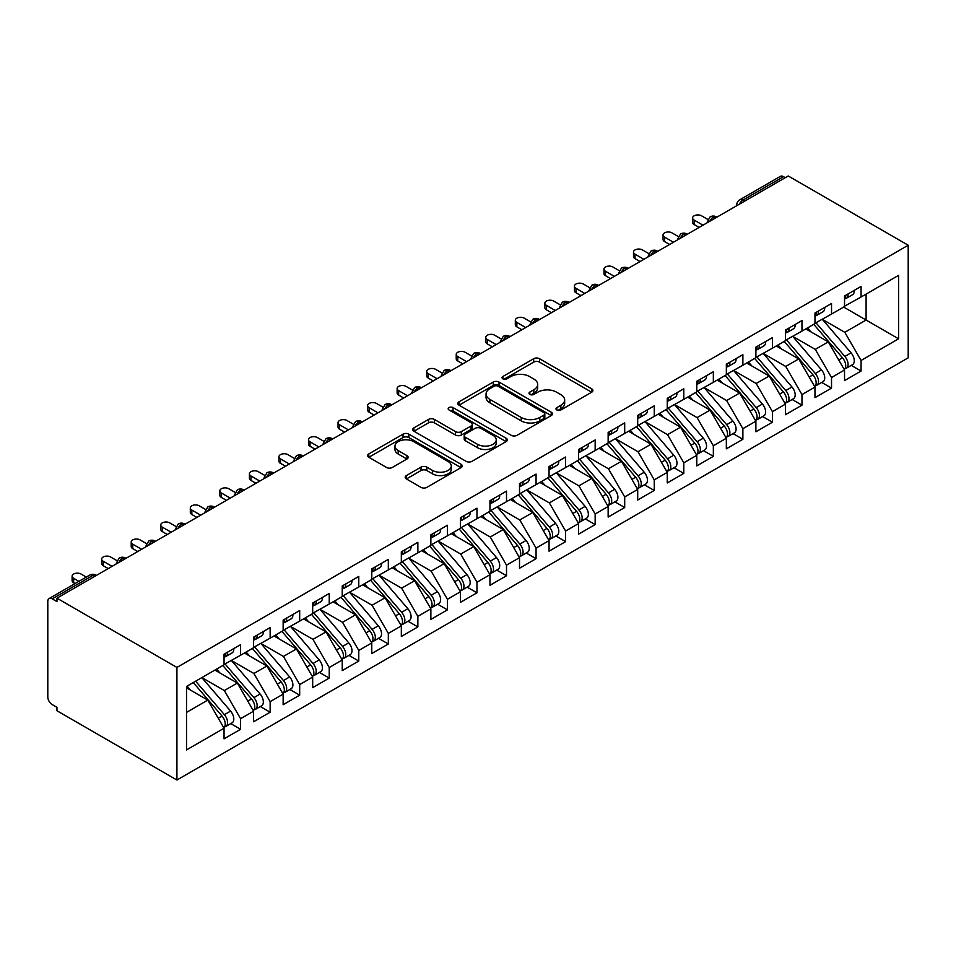 <?xml version="1.0" encoding="UTF-8"?>
<svg xmlns="http://www.w3.org/2000/svg" width="956" height="956" viewBox="0 0 956 956"><rect width="100%" height="100%" fill="white"/><g stroke="black" fill="none" stroke-linecap="round" stroke-linejoin="round"><path stroke-width="1.43" d="M556.822 409.981A2.868 1.661 0 0 0 560.885 409.981L591.704 392.199A4.099 2.366 0 0 0 592.899 390.514A4.099 2.366 0 0 0 591.704 388.841L539.495 358.703A4.099 2.366 0 0 0 533.699 358.703L502.88 376.497A2.868 1.661 0 0 0 502.043 377.668A2.868 1.661 0 0 0 502.88 378.839A2.868 1.661 0 0 0 506.943 378.839L510.934 376.533A13.121 7.576 0 0 1 529.493 376.533L533.842 379.054A13.121 7.576 0 0 1 537.69 384.408A13.121 7.576 0 0 1 533.842 389.761L529.851 392.068A2.868 1.661 0 0 0 529.015 393.239A2.868 1.661 0 0 0 529.851 394.41A2.868 1.661 0 0 0 533.914 394.41L537.905 392.115A13.121 7.576 0 0 1 556.464 392.115L560.814 394.625A13.121 7.576 0 0 1 564.661 399.978A13.121 7.576 0 0 1 560.814 405.344L556.822 407.638A2.868 1.661 0 0 0 555.986 408.81A2.868 1.661 0 0 0 556.822 409.981L556.822 407.638M406.372 475.586A4.099 2.366 0 0 0 405.177 477.259A4.099 2.366 0 0 0 406.372 478.932L421.022 487.381A4.099 2.366 0 0 0 426.818 487.381L461.043 467.627A4.099 2.366 0 0 0 462.25 465.954A4.099 2.366 0 0 0 461.043 464.281L408.845 434.144A4.099 2.366 0 0 0 403.038 434.144L368.825 453.897A4.099 2.366 0 0 0 367.618 455.57A4.099 2.366 0 0 0 368.825 457.243L386.511 467.46A4.099 2.366 0 0 0 392.307 467.46L406.957 459A4.099 2.366 0 0 0 408.152 457.327A4.099 2.366 0 0 0 406.957 455.654L398.186 450.587A10.97 6.333 0 0 1 394.971 446.105A10.97 6.333 0 0 1 401.747 440.262A10.97 6.333 0 0 1 413.697 441.636L448.065 461.473A10.97 6.333 0 0 1 451.28 465.954A10.97 6.333 0 0 1 444.504 471.81A10.97 6.333 0 0 1 432.554 470.436L426.818 467.125A4.099 2.366 0 0 0 421.022 467.125L406.372 475.586L406.372 478.932M788.246 175.976L908.2 245.238L176.92 667.431L56.954 598.181L788.246 175.976M511.221 435.315A4.099 2.366 0 0 0 517.017 435.315L551.242 415.549A4.099 2.366 0 0 0 552.449 413.876A4.099 2.366 0 0 0 551.242 412.203L499.044 382.065A4.099 2.366 0 0 0 493.236 382.065L459.011 401.819A4.099 2.366 0 0 0 457.816 403.492A4.099 2.366 0 0 0 459.011 405.177L511.221 435.315M450.156 410.602A2.868 1.661 0 0 1 453.072 411.008L453.072 407.603L506.142 438.242A4.099 2.366 0 0 1 507.349 439.915A4.099 2.366 0 0 1 506.142 441.588L471.917 461.342A4.099 2.366 0 0 1 466.122 461.342L413.912 431.204L413.912 427.858A4.099 2.366 0 0 0 412.717 429.531A4.099 2.366 0 0 0 413.912 431.204M413.912 427.858L428.563 419.409A4.099 2.366 0 0 1 434.359 419.409L455.534 431.622A4.099 2.366 0 0 0 461.33 431.622L471.057 426.018A4.099 2.366 0 0 0 472.252 424.345A4.099 2.366 0 0 0 471.057 422.671L449.009 409.945A2.868 1.661 0 0 1 448.173 408.774A2.868 1.661 0 0 1 449.941 407.244A2.868 1.661 0 0 1 453.072 407.603M56.954 598.181L56.954 601.587L52.233 598.862A6.274 3.621 -120 0 0 49.103 598.552A6.274 3.621 -120 0 0 47.8 601.42L47.8 696.948A6.274 3.621 -120 0 0 52.233 704.62L56.954 707.356L56.954 710.762L176.92 780.024L176.92 667.431M176.92 780.024L908.2 357.819L908.2 245.238M843.634 307.067L898.592 338.806L898.592 275.34L861.069 297.005L861.069 286.43L844.53 295.99L844.53 306.565L831.529 314.07L831.529 303.494L814.978 313.042L814.978 323.618L801.976 331.123L801.976 320.547L785.438 330.107L785.438 340.683L772.436 348.187L772.436 337.611L755.885 347.159L755.885 357.735L742.884 365.24L742.884 354.664L726.345 364.224L726.345 374.8L713.343 382.304L713.343 371.729L696.793 381.277L696.793 391.852L683.791 399.357L683.791 388.781L667.252 398.341L667.252 408.917L654.251 416.422L654.251 405.846L637.7 415.394L637.7 425.97L624.698 433.474L624.698 422.899L608.147 432.459L608.147 443.034L595.158 450.539L595.158 439.963L578.607 449.511L578.607 460.087L565.605 467.592L565.605 457.016L549.055 466.576L549.055 477.152L536.065 484.656L536.065 474.08L519.514 483.628L519.514 494.204L506.513 501.709L506.513 491.133L489.962 500.693L489.962 511.269L476.96 518.773L476.96 508.198L460.422 517.746L460.422 528.321L447.42 535.826L447.42 525.25L430.869 534.81L430.869 545.386L417.868 552.891L417.868 542.315L401.329 551.863L401.329 562.439L388.327 569.943L388.327 559.368L371.776 568.928L371.776 579.503L358.775 587.008L358.775 576.432L342.236 585.98L342.236 596.556L329.234 604.061L329.234 593.485L312.684 603.045L312.684 613.621L299.682 621.125L299.682 610.549L283.143 620.097L283.143 630.673L270.142 638.178L270.142 627.602L253.591 637.162L253.591 647.738L240.589 655.242L240.589 644.667L224.051 654.215L224.051 664.79L186.528 686.456L186.528 749.91L224.051 728.245L207.799 700.103L186.528 687.818M898.592 338.806L861.069 360.472L844.817 332.318L822.363 319.352L851.055 352.86L844.841 356.445A8.353 4.828 60 0 1 848.068 364.379A8.353 4.828 60 0 1 846.347 368.203A8.353 4.828 60 0 1 844.985 368.598M851.258 365.371L861.069 371.048L861.069 360.472M861.069 371.048L844.53 380.596L844.53 370.02L831.529 377.524L815.277 349.382L792.823 336.416M821.706 382.436L831.529 388.1L831.529 377.524M831.529 388.1L814.978 397.66L814.978 387.072L801.976 394.589L785.724 366.435L763.27 353.469L791.962 386.977L785.748 390.562A8.353 4.828 60 0 1 788.975 398.497A8.353 4.828 60 0 1 787.254 402.321A8.353 4.828 60 0 1 785.892 402.715M792.154 399.489L801.976 405.165L801.976 394.589M801.976 405.165L785.438 414.713L785.438 404.137L772.436 411.642L756.184 383.499L733.73 370.534M762.613 416.553L772.436 422.217L772.436 411.642M772.436 422.217L755.885 431.777L755.885 421.19L742.884 428.706L726.632 400.552L704.178 387.586L732.87 421.094L726.656 424.679A8.353 4.828 60 0 1 729.882 432.614A8.353 4.828 60 0 1 728.149 436.438A8.353 4.828 60 0 1 726.799 436.832M733.061 433.606L742.884 439.282L742.884 428.706M742.884 439.282L726.345 448.83L726.345 438.254L713.343 445.759L697.091 417.617L674.637 404.651M703.52 450.67L713.343 456.335L713.343 445.759M713.343 456.335L696.793 465.895L696.793 455.307L683.791 462.824L667.539 434.669L645.085 421.704L673.765 455.211L667.563 458.796A8.353 4.828 60 0 1 670.789 466.731A8.353 4.828 60 0 1 669.057 470.555A8.353 4.828 60 0 1 667.706 470.95M673.968 467.723L683.791 473.399L683.791 462.824M683.791 473.399L667.252 482.947L667.252 472.372L654.251 479.876L637.999 451.734L615.545 438.768M644.428 484.788L654.251 490.452L654.251 479.876M654.251 490.452L637.7 500.012L637.7 489.424L624.698 496.941L608.446 468.787L585.992 455.821L614.672 489.329L608.47 492.914A8.353 4.828 60 0 1 611.697 500.848A8.353 4.828 60 0 1 609.964 504.672A8.353 4.828 60 0 1 608.614 505.067M614.875 501.84L624.698 507.517L624.698 496.941M624.698 507.517L608.147 517.065L608.147 506.489L595.158 513.993L578.906 485.851L556.452 472.885M585.335 518.905L595.158 524.569L595.158 513.993M595.158 524.569L578.607 534.129L578.607 523.541L565.605 531.058L549.353 502.904L526.899 489.938L555.579 523.446L549.377 527.031A8.353 4.828 60 0 1 552.604 534.966A8.353 4.828 60 0 1 550.871 538.79A8.353 4.828 60 0 1 549.521 539.184M555.783 535.957L565.605 541.634L565.605 531.058M565.605 541.634L549.055 551.182L549.055 540.606L536.065 548.111L519.813 519.968L497.347 507.003M526.242 553.022L536.065 558.686L536.065 548.111M536.065 558.686L519.514 568.246L519.514 557.659L506.513 565.175L490.261 537.021L467.807 524.055L496.487 557.563L490.285 561.148A8.353 4.828 60 0 1 493.511 569.083A8.353 4.828 60 0 1 491.778 572.907A8.353 4.828 60 0 1 490.428 573.301M496.69 570.075L506.513 575.751L506.513 565.175M506.513 575.751L489.962 585.299L489.962 574.723L476.96 582.228L460.72 554.086L438.254 541.12M467.149 587.139L476.96 592.804L476.96 582.228M476.96 592.804L460.422 602.364L460.422 591.776L447.42 599.293L431.168 571.138L408.714 558.173L437.394 591.68L431.192 595.265A8.353 4.828 60 0 1 434.418 603.2A8.353 4.828 60 0 1 432.686 607.024A8.353 4.828 60 0 1 431.335 607.418M437.597 604.192L447.42 609.868L447.42 599.293M447.42 609.868L430.869 619.416L430.869 608.841L417.868 616.345L401.628 588.203L379.162 575.237M408.057 621.257L417.868 626.921L417.868 616.345M417.868 626.921L401.329 636.481L401.329 625.893L388.327 633.41L372.075 605.256L349.621 592.29L378.301 625.798L372.099 629.383A8.353 4.828 60 0 1 375.326 637.317A8.353 4.828 60 0 1 373.593 641.141A8.353 4.828 60 0 1 372.243 641.536M378.504 638.309L388.327 643.986L388.327 633.41M388.327 643.986L371.776 653.534L371.776 642.958L358.775 650.462L342.523 622.32L320.069 609.354M348.964 655.374L358.775 661.038L358.775 650.462M358.775 661.038L342.236 670.598L342.236 660.01L329.234 667.527L312.982 639.373L290.528 626.407L319.208 659.915L313.006 663.5A8.353 4.828 60 0 1 316.233 671.435A8.353 4.828 60 0 1 314.5 675.259A8.353 4.828 60 0 1 313.15 675.653M319.412 672.427L329.234 678.103L329.234 667.527M329.234 678.103L312.684 687.651L312.684 677.075L299.682 684.58L283.43 656.437L260.976 643.472M289.859 689.491L299.682 695.155L299.682 684.58M299.682 695.155L283.143 704.715L283.143 694.128L270.142 701.644L253.89 673.49L231.436 660.524L260.116 694.032L253.914 697.617A8.353 4.828 60 0 1 257.14 705.552A8.353 4.828 60 0 1 255.407 709.376A8.353 4.828 60 0 1 254.057 709.77M260.319 706.544L270.142 712.22L270.142 701.644M270.142 712.22L253.591 721.768L253.591 711.192L240.589 718.697L224.337 690.555L201.883 677.589M230.766 723.608L240.589 729.273L240.589 718.697M240.589 729.273L224.051 738.833L224.051 728.245M224.051 664.456L240.589 655.242M186.528 712.387L207.799 700.103M253.591 647.391L270.142 638.178M224.337 690.555L237.339 683.05L214.885 670.084M253.591 711.192L237.339 683.05M283.143 630.339L299.682 621.125M253.89 673.49L266.891 665.985L244.437 653.02M283.143 694.128L266.891 665.985M312.684 613.274L329.234 604.061M283.43 656.437L296.432 648.933L273.978 635.967M312.684 677.075L296.432 648.933M342.236 596.221L358.775 587.008M312.982 639.373L325.984 631.868L303.53 618.902M342.236 660.01L325.984 631.868M371.776 579.157L388.327 569.943M342.523 622.32L355.524 614.816L333.07 601.85M371.776 642.958L355.524 614.816M401.329 562.104L417.868 552.891M372.075 605.256L385.077 597.751L362.623 584.785M401.329 625.893L385.077 597.751M430.869 545.04L447.42 535.826M401.628 588.203L414.617 580.698L392.163 567.733M430.869 608.841L414.617 580.698M460.422 527.987L476.96 518.773M431.168 571.138L444.17 563.634L421.716 550.668M460.422 591.776L444.17 563.634M489.962 510.922L506.513 501.709M460.72 554.086L473.71 546.581L451.256 533.615M489.962 574.723L473.71 546.581M519.514 493.87L536.065 484.656M490.261 537.021L503.262 529.516L480.808 516.551M519.514 557.659L503.262 529.516M549.055 476.805L565.605 467.592M519.813 519.968L532.815 512.464L510.349 499.498M549.055 540.606L532.815 512.464M578.607 459.752L595.158 450.539M549.353 502.904L562.355 495.399L539.901 482.433M578.607 523.541L562.355 495.399M608.147 442.688L624.698 433.474M578.906 485.851L591.907 478.347L569.441 465.381M608.147 506.489L591.907 478.347M637.7 425.635L654.251 416.422M608.446 468.787L621.448 461.282L598.994 448.316M637.7 489.424L621.448 461.282M667.252 408.57L683.791 399.357M637.999 451.734L651 444.229L628.534 431.264M667.252 472.372L651 444.229M696.793 391.518L713.343 382.304M667.539 434.669L680.541 427.165L658.087 414.199M696.793 455.307L680.541 427.165M726.345 374.453L742.884 365.24M697.091 417.617L710.093 410.112L687.639 397.146M726.345 438.254L710.093 410.112M755.885 357.401L772.436 348.187M726.632 400.552L739.633 393.047L717.179 380.082M755.885 421.19L739.633 393.047M785.438 340.336L801.976 331.123M756.184 383.499L769.186 375.995L746.732 363.029M785.438 404.137L769.186 375.995M814.978 323.283L831.529 314.07M785.724 366.435L798.726 358.93L776.272 345.964M814.978 387.072L798.726 358.93M785.282 177.685L783.514 176.657L742.955 200.067L744.736 201.095M739.418 204.166A6.274 3.621 120 0 1 742.955 200.067A6.274 3.621 60 0 0 739.825 199.756L780.383 176.346A6.274 3.621 60 0 1 783.514 176.657M844.53 306.219L861.069 297.005M844.817 332.318L866.1 320.033L866.1 294.113L898.592 275.34M815.277 349.382L828.278 341.878L805.824 328.912M844.53 370.02L828.278 341.878M715.04 218.243L713.26 217.215A6.274 3.621 -120 0 0 710.129 216.904A6.274 3.621 -120 0 0 710.057 216.952L707.141 222.246A6.274 3.621 0 0 0 707.201 222.76M685.488 235.296L683.719 234.28A6.274 3.621 -120 0 0 680.588 233.969A6.274 3.621 -120 0 0 680.517 234.005L677.601 239.311A6.274 3.621 0 0 0 677.661 239.825M655.947 252.36L654.167 251.332A6.274 3.621 -120 0 0 651.036 251.022A6.274 3.621 -120 0 0 650.964 251.07L648.048 256.363A6.274 3.621 0 0 0 648.108 256.877M626.395 269.413L624.627 268.397A6.274 3.621 -120 0 0 621.496 268.086A6.274 3.621 -120 0 0 621.424 268.122L618.508 273.428A6.274 3.621 0 0 0 618.568 273.942M596.855 286.477L595.074 285.45A6.274 3.621 -120 0 0 591.943 285.139A6.274 3.621 -120 0 0 591.872 285.187L588.956 290.481A6.274 3.621 0 0 0 589.015 290.994M567.302 303.53L565.534 302.514A6.274 3.621 -120 0 0 562.403 302.204A6.274 3.621 -120 0 0 562.331 302.239L559.415 307.545A6.274 3.621 0 0 0 559.475 308.059M537.762 320.595L535.981 319.567A6.274 3.621 -120 0 0 532.851 319.256A6.274 3.621 -120 0 0 532.779 319.304L529.863 324.598A6.274 3.621 0 0 0 529.923 325.112M508.21 337.647L506.441 336.632A6.274 3.621 -120 0 0 503.31 336.321A6.274 3.621 -120 0 0 503.226 336.357L500.311 341.662A6.274 3.621 0 0 0 500.382 342.176M478.669 354.712L476.889 353.684A6.274 3.621 -120 0 0 473.758 353.373A6.274 3.621 -120 0 0 473.686 353.421L470.77 358.715A6.274 3.621 0 0 0 470.83 359.229M449.117 371.765L447.348 370.749A6.274 3.621 -120 0 0 444.217 370.438A6.274 3.621 -120 0 0 444.134 370.474L441.218 375.78A6.274 3.621 0 0 0 441.29 376.294M419.576 388.829L417.796 387.801A6.274 3.621 -120 0 0 414.665 387.491A6.274 3.621 -120 0 0 414.593 387.539L411.678 392.832A6.274 3.621 0 0 0 411.737 393.346M390.024 405.882L388.255 404.866A6.274 3.621 -120 0 0 385.113 404.555A6.274 3.621 -120 0 0 385.041 404.591L382.125 409.897A6.274 3.621 0 0 0 382.197 410.411M360.484 422.946L358.703 421.919A6.274 3.621 -120 0 0 355.572 421.608A6.274 3.621 -120 0 0 355.501 421.656L352.585 426.95A6.274 3.621 0 0 0 352.645 427.463M330.931 439.999L329.163 438.983A6.274 3.621 -120 0 0 326.02 438.673A6.274 3.621 -120 0 0 325.948 438.708L323.032 444.014A6.274 3.621 0 0 0 323.104 444.528M301.379 457.064L299.61 456.036A6.274 3.621 -120 0 0 296.48 455.725A6.274 3.621 -120 0 0 296.408 455.773L293.492 461.067A6.274 3.621 0 0 0 293.552 461.581M271.839 474.116L270.07 473.101A6.274 3.621 -120 0 0 266.927 472.79A6.274 3.621 -120 0 0 266.855 472.826L263.94 478.131A6.274 3.621 0 0 0 264.011 478.645M242.286 491.181L240.518 490.153A6.274 3.621 -120 0 0 237.387 489.842A6.274 3.621 -120 0 0 237.315 489.89L234.399 495.184A6.274 3.621 0 0 0 234.459 495.698M212.746 508.234L210.977 507.218A6.274 3.621 -120 0 0 207.834 506.907A6.274 3.621 -120 0 0 207.763 506.943L204.847 512.249A6.274 3.621 0 0 0 204.919 512.763M183.194 525.298L181.425 524.27A6.274 3.621 -120 0 0 178.294 523.96A6.274 3.621 -120 0 0 178.222 524.008L175.306 529.301A6.274 3.621 0 0 0 175.366 529.815M153.653 542.351L151.873 541.335A6.274 3.621 -120 0 0 148.742 541.024A6.274 3.621 -120 0 0 148.67 541.06L145.754 546.366A6.274 3.621 0 0 0 145.814 546.88M124.101 559.415L122.332 558.388A6.274 3.621 -120 0 0 119.201 558.077A6.274 3.621 -120 0 0 119.13 558.125L116.214 563.419A6.274 3.621 0 0 0 116.273 563.932M557.969 410.387L560.814 408.75A13.121 7.576 0 0 0 564.661 403.396L564.661 399.978M537.69 384.408L537.69 387.825A13.121 7.576 0 0 1 533.842 393.179L530.998 394.816M591.645 392.223L539.495 362.121A4.099 2.366 0 0 0 533.699 362.121L504.027 379.245M551.182 415.585L499.044 385.471A4.099 2.366 0 0 0 493.236 385.471L459.071 405.201M543.988 415.047A2.868 1.661 0 0 0 544.836 413.876A2.868 1.661 0 0 0 543.988 412.705L498.172 386.248A2.868 1.661 0 0 0 494.109 386.248L489.902 388.674A13.121 7.576 0 0 0 486.054 394.039A13.121 7.576 0 0 0 489.902 399.393L521.223 417.473A13.121 7.576 0 0 0 539.782 417.473L543.988 415.047L543.988 418.465A2.868 1.661 0 0 0 544.836 417.294L544.836 413.876M486.054 394.039L486.054 397.445A13.121 7.576 0 0 0 489.902 402.811L489.902 399.393M543.988 418.465L539.782 420.891A13.121 7.576 0 0 1 521.223 420.891L489.902 402.811M413.972 431.24L428.563 422.815L428.563 419.409M472.252 424.345L472.252 427.75A4.099 2.366 0 0 1 471.057 429.423L461.33 435.04A4.099 2.366 0 0 1 455.534 435.04L434.359 422.815A4.099 2.366 0 0 0 428.563 422.815M453.072 411.008L506.094 441.624M477.51 444.313A10.97 6.333 0 0 0 489.46 445.687A10.97 6.333 0 0 0 496.236 439.832A10.97 6.333 0 0 0 493.021 435.35L480.916 428.36A4.099 2.366 0 0 0 475.108 428.36L465.393 433.976A4.099 2.366 0 0 0 464.198 435.649A4.099 2.366 0 0 0 465.393 437.322L477.51 444.313L477.51 447.719A10.97 6.333 0 0 0 489.46 449.093A10.97 6.333 0 0 0 496.236 443.237L496.236 439.832M464.198 435.649L464.198 439.055A4.099 2.366 0 0 0 465.393 440.728L465.393 437.322M477.51 447.719L465.393 440.728M451.28 465.954L451.28 469.36A10.97 6.333 0 0 1 444.504 475.216A10.97 6.333 0 0 1 432.554 473.841L426.818 470.531A4.099 2.366 0 0 0 421.022 470.531L406.431 478.956M394.971 446.105L394.971 449.523A10.97 6.333 0 0 0 398.186 454.004L398.186 450.587M406.898 459.035L398.186 454.004M460.995 467.663L408.845 437.549A4.099 2.366 0 0 0 403.038 437.549L368.873 457.279M846.347 368.203L852.549 364.63A8.353 4.828 -120 0 0 854.282 360.794A8.353 4.828 -120 0 0 851.055 352.86M813.759 324.323L842.487 357.807A8.353 4.828 60 0 1 845.713 365.742A8.353 4.828 60 0 1 844.196 369.434M810.963 331.875L807.557 327.908M816.125 322.961L844.841 356.445M844.53 299.228A8.353 4.828 -120 0 0 845.713 295.822A8.353 4.828 -120 0 0 845.69 295.308M844.985 298.666A8.353 4.828 -120 0 0 846.347 298.284A8.353 4.828 -120 0 0 848.068 294.46A8.353 4.828 -120 0 0 848.056 293.946M854.258 290.361A8.353 4.828 60 0 1 854.282 290.875A8.353 4.828 60 0 1 852.549 294.699L846.347 298.284M707.81 219.438L701.525 215.805A5.222 3.011 -0 0 0 695.825 215.16A5.222 3.011 -0 0 0 692.61 217.944A5.222 3.011 -0 0 0 694.14 220.071L694.14 224.505A5.222 3.011 180 0 1 692.61 222.378L692.61 217.944M699.159 227.409L694.14 224.505M702.995 225.186L694.14 220.071M786.573 340.013L815.301 373.497A8.353 4.828 60 0 1 818.527 381.444A8.353 4.828 60 0 1 816.794 385.268L822.997 381.683A8.353 4.828 -120 0 0 824.729 377.859A8.353 4.828 -120 0 0 821.503 369.912L792.787 336.44M816.794 385.268A8.353 4.828 60 0 1 815.444 385.65M784.219 341.388L812.935 374.86A8.353 4.828 60 0 1 816.161 382.806A8.353 4.828 60 0 1 814.643 386.499M781.411 348.928L778.005 344.961M787.254 402.321L793.456 398.748A8.353 4.828 -120 0 0 795.189 394.912A8.353 4.828 -120 0 0 791.962 386.977M754.666 358.44L783.394 391.924A8.353 4.828 60 0 1 786.621 399.859A8.353 4.828 60 0 1 785.103 403.552M751.87 365.993L748.464 362.025M757.033 357.078L785.748 390.562M727.48 374.131L756.208 407.615A8.353 4.828 60 0 1 759.434 415.561A8.353 4.828 60 0 1 757.702 419.385L763.904 415.8A8.353 4.828 -120 0 0 765.637 411.976A8.353 4.828 -120 0 0 762.41 404.03L733.694 370.558M757.702 419.385A8.353 4.828 60 0 1 756.351 419.768M725.114 375.505L753.842 408.977A8.353 4.828 60 0 1 757.068 416.924A8.353 4.828 60 0 1 755.551 420.616M722.318 383.045L718.912 379.078M728.149 436.438L734.363 432.865A8.353 4.828 -120 0 0 736.096 429.029A8.353 4.828 -120 0 0 732.87 421.094M695.574 392.558L724.29 426.041A8.353 4.828 60 0 1 727.516 433.976A8.353 4.828 60 0 1 725.998 437.669M692.777 400.11L689.372 396.143M697.94 391.195L726.656 424.679M814.978 316.293A8.353 4.828 -120 0 0 816.161 312.875A8.353 4.828 -120 0 0 816.149 312.373M815.444 315.731A8.353 4.828 -120 0 0 816.794 315.337A8.353 4.828 -120 0 0 818.527 311.513A8.353 4.828 -120 0 0 818.515 310.999M824.717 307.426A8.353 4.828 60 0 1 824.729 307.928A8.353 4.828 60 0 1 822.997 311.764L816.794 315.337M678.258 236.502L671.972 232.87A5.222 3.011 -0 0 0 666.284 232.212A5.222 3.011 -0 0 0 663.058 234.997A5.222 3.011 -0 0 0 664.587 237.136L664.587 241.569A5.222 3.011 180 0 1 663.058 239.43L663.058 234.997M669.606 244.461L664.587 241.569M673.454 242.25L664.587 237.136M785.438 333.345A8.353 4.828 -120 0 0 786.621 329.94A8.353 4.828 -120 0 0 786.597 329.426M785.892 332.784A8.353 4.828 -120 0 0 787.254 332.401A8.353 4.828 -120 0 0 788.975 328.577A8.353 4.828 -120 0 0 788.963 328.063M795.165 324.478A8.353 4.828 60 0 1 795.189 324.992A8.353 4.828 60 0 1 793.456 328.816L787.254 332.401M648.718 253.555L642.432 249.922A5.222 3.011 -0 0 0 636.732 249.277A5.222 3.011 -0 0 0 633.505 252.061A5.222 3.011 -0 0 0 635.035 254.188L635.035 258.622A5.222 3.011 180 0 1 633.505 256.495L633.505 252.061M640.066 261.526L635.035 258.622M643.902 259.303L635.035 254.188M755.885 350.41A8.353 4.828 -120 0 0 757.068 346.992A8.353 4.828 -120 0 0 757.056 346.49M756.351 349.848A8.353 4.828 -120 0 0 757.702 349.454A8.353 4.828 -120 0 0 759.434 345.63A8.353 4.828 -120 0 0 759.411 345.116M765.625 341.543A8.353 4.828 60 0 1 765.637 342.045A8.353 4.828 60 0 1 763.904 345.881L757.702 349.454M619.165 270.62L612.88 266.987A5.222 3.011 -0 0 0 607.191 266.33A5.222 3.011 -0 0 0 603.965 269.114A5.222 3.011 -0 0 0 605.495 271.253L605.495 275.687A5.222 3.011 180 0 1 603.965 273.547L603.965 269.114M610.514 278.578L605.495 275.687M614.361 276.368L605.495 271.253M726.345 367.463A8.353 4.828 -120 0 0 727.516 364.057A8.353 4.828 -120 0 0 727.504 363.543M726.799 366.901A8.353 4.828 -120 0 0 728.149 366.518A8.353 4.828 -120 0 0 729.882 362.694A8.353 4.828 -120 0 0 729.87 362.181M736.072 358.596A8.353 4.828 60 0 1 736.096 359.109A8.353 4.828 60 0 1 734.363 362.933L728.149 366.518M589.625 287.672L583.339 284.04A5.222 3.011 -0 0 0 577.639 283.394A5.222 3.011 -0 0 0 574.413 286.179A5.222 3.011 -0 0 0 575.942 288.306L575.942 292.739A5.222 3.011 180 0 1 574.413 290.612L574.413 286.179M580.973 295.643L575.942 292.739M584.809 293.42L575.942 288.306M668.387 408.248L697.115 441.732A8.353 4.828 60 0 1 700.342 449.679A8.353 4.828 60 0 1 698.609 453.502L704.811 449.918A8.353 4.828 -120 0 0 706.544 446.094A8.353 4.828 -120 0 0 703.317 438.147L674.589 404.675M698.609 453.502A8.353 4.828 60 0 1 697.259 453.885M666.021 409.622L694.749 443.094A8.353 4.828 60 0 1 697.976 451.041A8.353 4.828 60 0 1 696.458 454.733M663.225 417.163L659.819 413.195M696.793 384.527A8.353 4.828 -120 0 0 697.976 381.109A8.353 4.828 -120 0 0 697.964 380.608M697.259 383.965A8.353 4.828 -120 0 0 698.609 383.571A8.353 4.828 -120 0 0 700.342 379.747A8.353 4.828 -120 0 0 700.318 379.233M706.532 375.66A8.353 4.828 60 0 1 706.544 376.162A8.353 4.828 60 0 1 704.811 379.998L698.609 383.571M560.073 304.737L553.787 301.104A5.222 3.011 -0 0 0 548.099 300.447A5.222 3.011 -0 0 0 544.872 303.231A5.222 3.011 -0 0 0 546.402 305.37L546.402 309.804A5.222 3.011 180 0 1 544.872 307.665L544.872 303.231M551.421 312.696L546.402 309.804M555.269 310.485L546.402 305.37M669.057 470.555L675.271 466.982A8.353 4.828 -120 0 0 676.991 463.146A8.353 4.828 -120 0 0 673.765 455.211M636.481 426.675L665.197 460.159A8.353 4.828 60 0 1 668.423 468.093A8.353 4.828 60 0 1 666.906 471.786M633.685 434.227L630.279 430.26M638.847 425.312L667.563 458.796M609.295 442.365L638.022 475.849A8.353 4.828 60 0 1 641.249 483.796A8.353 4.828 60 0 1 639.516 487.62L645.718 484.035A8.353 4.828 -120 0 0 647.451 480.211A8.353 4.828 -120 0 0 644.225 472.264L615.497 438.792M639.516 487.62A8.353 4.828 60 0 1 638.166 488.002M606.929 443.739L635.656 477.211A8.353 4.828 60 0 1 638.883 485.158A8.353 4.828 60 0 1 637.365 488.851M604.132 451.28L600.726 447.312M609.964 504.672L616.178 501.099A8.353 4.828 -120 0 0 617.899 497.263A8.353 4.828 -120 0 0 614.672 489.329M577.388 460.792L606.104 494.276A8.353 4.828 60 0 1 609.331 502.211A8.353 4.828 60 0 1 607.813 505.903M574.592 468.344L571.186 464.377M579.754 459.43L608.47 492.914M667.252 401.58A8.353 4.828 -120 0 0 668.423 398.174A8.353 4.828 -120 0 0 668.411 397.66M667.706 401.018A8.353 4.828 -120 0 0 669.057 400.636A8.353 4.828 -120 0 0 670.789 396.812A8.353 4.828 -120 0 0 670.777 396.298M676.979 392.713A8.353 4.828 60 0 1 676.991 393.227A8.353 4.828 60 0 1 675.271 397.051L669.057 400.636M530.532 321.79L524.246 318.157A5.222 3.011 -0 0 0 518.546 317.512A5.222 3.011 -0 0 0 515.32 320.296A5.222 3.011 -0 0 0 516.849 322.423L516.849 326.856A5.222 3.011 180 0 1 515.32 324.729L515.32 320.296M521.88 329.76L516.849 326.856M525.716 327.538L516.849 322.423M637.7 418.644A8.353 4.828 -120 0 0 638.883 415.227A8.353 4.828 -120 0 0 638.871 414.725M638.166 418.083A8.353 4.828 -120 0 0 639.516 417.688A8.353 4.828 -120 0 0 641.249 413.864A8.353 4.828 -120 0 0 641.225 413.351M647.439 409.777A8.353 4.828 60 0 1 647.451 410.279A8.353 4.828 60 0 1 645.718 414.115L639.516 417.688M500.98 338.854L494.694 335.221A5.222 3.011 -0 0 0 489.006 334.564A5.222 3.011 -0 0 0 485.779 337.349A5.222 3.011 -0 0 0 487.309 339.488L487.309 343.921A5.222 3.011 180 0 1 485.779 341.782L485.779 337.349M492.328 346.813L487.309 343.921M496.176 344.602L487.309 339.488M608.147 435.697A8.353 4.828 -120 0 0 609.331 432.291A8.353 4.828 -120 0 0 609.319 431.777M608.614 435.135A8.353 4.828 -120 0 0 609.964 434.753A8.353 4.828 -120 0 0 611.697 430.929A8.353 4.828 -120 0 0 611.685 430.415M617.887 426.83A8.353 4.828 60 0 1 617.899 427.344A8.353 4.828 60 0 1 616.178 431.168L609.964 434.753M471.439 355.907L465.142 352.274A5.222 3.011 -0 0 0 459.454 351.629A5.222 3.011 -0 0 0 456.227 354.413A5.222 3.011 -0 0 0 457.757 356.54L457.757 360.974A5.222 3.011 180 0 1 456.227 358.847L456.227 354.413M462.788 363.877L457.757 360.974M466.624 361.655L457.757 356.54M550.202 476.482L578.93 509.966A8.353 4.828 60 0 1 582.156 517.913A8.353 4.828 60 0 1 580.423 521.737L586.625 518.152A8.353 4.828 -120 0 0 588.358 514.328A8.353 4.828 -120 0 0 585.132 506.381L556.404 472.909M580.423 521.737A8.353 4.828 60 0 1 579.073 522.119M547.836 477.857L576.564 511.329A8.353 4.828 60 0 1 579.79 519.275A8.353 4.828 60 0 1 578.272 522.968M545.04 485.397L541.634 481.43M578.607 452.762A8.353 4.828 -120 0 0 579.79 449.344A8.353 4.828 -120 0 0 579.778 448.842M579.073 452.2A8.353 4.828 -120 0 0 580.423 451.806A8.353 4.828 -120 0 0 582.156 447.982A8.353 4.828 -120 0 0 582.132 447.468M588.346 443.895A8.353 4.828 60 0 1 588.358 444.397A8.353 4.828 60 0 1 586.625 448.233L580.423 451.806M441.887 372.971L435.601 369.339A5.222 3.011 -0 0 0 429.913 368.681A5.222 3.011 -0 0 0 426.687 371.466A5.222 3.011 -0 0 0 428.216 373.605L428.216 378.038A5.222 3.011 180 0 1 426.687 375.899L426.687 371.466M433.235 380.93L428.216 378.038M437.083 378.719L428.216 373.605M550.871 538.79L557.085 535.217A8.353 4.828 -120 0 0 558.806 531.381A8.353 4.828 -120 0 0 555.579 523.446M518.295 494.909L547.011 528.393A8.353 4.828 60 0 1 550.238 536.328A8.353 4.828 60 0 1 548.72 540.02M515.499 502.462L512.093 498.494M520.662 493.547L549.377 527.031M549.055 469.814A8.353 4.828 -120 0 0 550.238 466.409A8.353 4.828 -120 0 0 550.226 465.895M549.521 469.253A8.353 4.828 -120 0 0 550.871 468.87A8.353 4.828 -120 0 0 552.604 465.046A8.353 4.828 -120 0 0 552.592 464.532M558.794 460.947A8.353 4.828 60 0 1 558.806 461.461A8.353 4.828 60 0 1 557.085 465.285L550.871 468.87M412.335 390.024L406.049 386.391A5.222 3.011 -0 0 0 400.361 385.746A5.222 3.011 -0 0 0 397.134 388.53A5.222 3.011 -0 0 0 398.664 390.657L398.664 395.091A5.222 3.011 180 0 1 397.134 392.964L397.134 388.53M403.695 397.995L398.664 395.091M407.531 395.772L398.664 390.657M491.109 510.6L519.837 544.084A8.353 4.828 60 0 1 523.063 552.03A8.353 4.828 60 0 1 521.331 555.854L527.533 552.269A8.353 4.828 -120 0 0 529.265 548.445A8.353 4.828 -120 0 0 526.039 540.499L497.311 507.027M521.331 555.854A8.353 4.828 60 0 1 519.98 556.237M488.743 511.974L517.471 545.446A8.353 4.828 60 0 1 520.697 553.393A8.353 4.828 60 0 1 519.18 557.085M485.947 519.514L482.541 515.547M519.514 486.879A8.353 4.828 -120 0 0 520.697 483.461A8.353 4.828 -120 0 0 520.673 482.959M519.98 486.317A8.353 4.828 -120 0 0 521.331 485.923A8.353 4.828 -120 0 0 523.063 482.099A8.353 4.828 -120 0 0 523.04 481.585M529.254 478.012A8.353 4.828 60 0 1 529.265 478.514A8.353 4.828 60 0 1 527.533 482.35L521.331 485.923M382.794 407.089L376.509 403.456A5.222 3.011 -0 0 0 370.82 402.799A5.222 3.011 -0 0 0 367.594 405.583A5.222 3.011 -0 0 0 369.124 407.722L369.124 412.156A5.222 3.011 180 0 1 367.594 410.016L367.594 405.583M374.143 415.047L369.124 412.156M377.979 412.837L369.124 407.722M491.778 572.907L497.98 569.334A8.353 4.828 -120 0 0 499.713 565.51A8.353 4.828 -120 0 0 496.487 557.563M459.203 529.027L487.919 562.51A8.353 4.828 60 0 1 491.145 570.445A8.353 4.828 60 0 1 489.627 574.138M456.394 536.579L453.001 532.611M461.569 527.664L490.285 561.148M489.962 503.932A8.353 4.828 -120 0 0 491.145 500.526A8.353 4.828 -120 0 0 491.133 500.012M490.428 503.37A8.353 4.828 -120 0 0 491.778 502.987A8.353 4.828 -120 0 0 493.511 499.163A8.353 4.828 -120 0 0 493.499 498.65M499.701 495.065A8.353 4.828 60 0 1 499.713 495.578A8.353 4.828 60 0 1 497.98 499.402L491.778 502.987M353.242 424.141L346.956 420.509A5.222 3.011 -0 0 0 341.268 419.863A5.222 3.011 -0 0 0 338.042 422.648A5.222 3.011 -0 0 0 339.571 424.775L339.571 429.208A5.222 3.011 180 0 1 338.042 427.081L338.042 422.648M344.602 432.112L339.571 429.208M348.438 429.889L339.571 424.775M432.016 544.717L460.744 578.201A8.353 4.828 60 0 1 463.971 586.148A8.353 4.828 60 0 1 462.238 589.971L468.44 586.387A8.353 4.828 -120 0 0 470.173 582.562A8.353 4.828 -120 0 0 466.946 574.616L438.218 541.144M462.238 589.971A8.353 4.828 60 0 1 460.888 590.354M429.65 546.091L458.378 579.563A8.353 4.828 60 0 1 461.605 587.51A8.353 4.828 60 0 1 460.087 591.202M426.854 553.632L423.448 549.664M460.422 520.996A8.353 4.828 -120 0 0 461.605 517.578A8.353 4.828 -120 0 0 461.581 517.077M460.888 520.434A8.353 4.828 -120 0 0 462.238 520.04A8.353 4.828 -120 0 0 463.971 516.216A8.353 4.828 -120 0 0 463.947 515.702M470.149 512.129A8.353 4.828 60 0 1 470.173 512.631A8.353 4.828 60 0 1 468.44 516.467L462.238 520.04M323.702 441.206L317.416 437.573A5.222 3.011 -0 0 0 311.716 436.916A5.222 3.011 -0 0 0 308.501 439.7A5.222 3.011 -0 0 0 310.031 441.839L310.031 446.273A5.222 3.011 180 0 1 308.501 444.134L308.501 439.7M315.05 449.165L310.031 446.273M318.886 446.954L310.031 441.839M432.686 607.024L438.888 603.451A8.353 4.828 -120 0 0 440.62 599.627A8.353 4.828 -120 0 0 437.394 591.68M400.11 563.144L428.826 596.628A8.353 4.828 60 0 1 432.052 604.562A8.353 4.828 60 0 1 430.535 608.255M397.302 570.696L393.896 566.729M402.476 561.781L431.192 595.265M430.869 538.049A8.353 4.828 -120 0 0 432.052 534.643A8.353 4.828 -120 0 0 432.04 534.129M431.335 537.487A8.353 4.828 -120 0 0 432.686 537.105A8.353 4.828 -120 0 0 434.418 533.281A8.353 4.828 -120 0 0 434.406 532.767M440.608 529.182A8.353 4.828 60 0 1 440.62 529.696A8.353 4.828 60 0 1 438.888 533.52L432.686 537.105M294.149 458.259L287.864 454.626A5.222 3.011 -0 0 0 282.175 453.981A5.222 3.011 -0 0 0 278.949 456.765A5.222 3.011 -0 0 0 280.478 458.892L280.478 463.325A5.222 3.011 180 0 1 278.949 461.198L278.949 456.765M285.497 466.229L280.478 463.325M289.345 464.007L280.478 458.892M372.924 578.834L401.64 612.318A8.353 4.828 60 0 1 404.866 620.265A8.353 4.828 60 0 1 403.145 624.089L409.347 620.504A8.353 4.828 -120 0 0 411.08 616.68A8.353 4.828 -120 0 0 407.854 608.733L379.126 575.261M403.145 624.089A8.353 4.828 60 0 1 401.783 624.471M370.558 580.208L399.285 613.68A8.353 4.828 60 0 1 402.512 621.627A8.353 4.828 60 0 1 400.994 625.32M367.761 587.749L364.356 583.781M401.329 555.113A8.353 4.828 -120 0 0 402.512 551.696A8.353 4.828 -120 0 0 402.488 551.194M401.783 554.552A8.353 4.828 -120 0 0 403.145 554.157A8.353 4.828 -120 0 0 404.866 550.333A8.353 4.828 -120 0 0 404.854 549.82M411.056 546.246A8.353 4.828 60 0 1 411.08 546.748A8.353 4.828 60 0 1 409.347 550.584L403.145 554.157M264.609 475.323L258.323 471.69A5.222 3.011 -0 0 0 252.623 471.033A5.222 3.011 -0 0 0 249.408 473.818A5.222 3.011 -0 0 0 250.938 475.957L250.938 480.39A5.222 3.011 180 0 1 249.408 478.251L249.408 473.818M255.957 483.282L250.938 480.39M259.793 481.071L250.938 475.957M373.593 641.141L379.795 637.568A8.353 4.828 -120 0 0 381.528 633.744A8.353 4.828 -120 0 0 378.301 625.798M341.017 597.261L369.733 630.745A8.353 4.828 60 0 1 372.96 638.68A8.353 4.828 60 0 1 371.442 642.372M338.209 604.813L334.803 600.846M343.371 595.899L372.099 629.383M371.776 572.166A8.353 4.828 -120 0 0 372.96 568.76A8.353 4.828 -120 0 0 372.948 568.246M372.243 571.604A8.353 4.828 -120 0 0 373.593 571.222A8.353 4.828 -120 0 0 375.326 567.398A8.353 4.828 -120 0 0 375.314 566.884M381.516 563.299A8.353 4.828 60 0 1 381.528 563.813A8.353 4.828 60 0 1 379.795 567.637L373.593 571.222M235.056 492.376L228.771 488.743A5.222 3.011 -0 0 0 223.083 488.098A5.222 3.011 -0 0 0 219.856 490.882A5.222 3.011 -0 0 0 221.386 493.009L221.386 497.443A5.222 3.011 180 0 1 219.856 495.316L219.856 490.882M226.405 500.346L221.386 497.443M230.253 498.124L221.386 493.009M313.831 612.951L342.547 646.435A8.353 4.828 60 0 1 345.773 654.382A8.353 4.828 60 0 1 344.052 658.206L350.255 654.621A8.353 4.828 -120 0 0 351.987 650.797A8.353 4.828 -120 0 0 348.761 642.85L320.033 609.378M344.052 658.206A8.353 4.828 60 0 1 342.69 658.588M311.465 614.326L340.193 647.798A8.353 4.828 60 0 1 343.419 655.744A8.353 4.828 60 0 1 341.901 659.437M308.669 621.866L305.263 617.899M342.236 589.231A8.353 4.828 -120 0 0 343.419 585.813A8.353 4.828 -120 0 0 343.395 585.311M342.69 588.669A8.353 4.828 -120 0 0 344.052 588.275A8.353 4.828 -120 0 0 345.773 584.451A8.353 4.828 -120 0 0 345.761 583.937M351.963 580.364A8.353 4.828 60 0 1 351.987 580.866A8.353 4.828 60 0 1 350.255 584.702L344.052 588.275M205.516 509.44L199.23 505.808A5.222 3.011 -0 0 0 193.53 505.15A5.222 3.011 -0 0 0 190.316 507.935A5.222 3.011 -0 0 0 191.845 510.074L191.845 514.507A5.222 3.011 180 0 1 190.316 512.368L190.316 507.935M196.864 517.399L191.845 514.507M200.7 515.188L191.845 510.074M314.5 675.259L320.702 671.686A8.353 4.828 -120 0 0 322.435 667.862A8.353 4.828 -120 0 0 319.208 659.915M281.924 631.378L310.64 664.862A8.353 4.828 60 0 1 313.867 672.797A8.353 4.828 60 0 1 312.349 676.49M279.116 638.931L275.71 634.963M284.279 630.016L313.006 663.5M312.684 606.283A8.353 4.828 -120 0 0 313.867 602.878A8.353 4.828 -120 0 0 313.855 602.364M313.15 605.722A8.353 4.828 -120 0 0 314.5 605.339A8.353 4.828 -120 0 0 316.233 601.515A8.353 4.828 -120 0 0 316.221 601.001M322.423 597.416A8.353 4.828 60 0 1 322.435 597.93A8.353 4.828 60 0 1 320.702 601.754L314.5 605.339M175.964 526.493L169.678 522.86A5.222 3.011 -0 0 0 163.99 522.215A5.222 3.011 -0 0 0 160.763 524.999A5.222 3.011 -0 0 0 162.293 527.126L162.293 531.56A5.222 3.011 180 0 1 160.763 529.433L160.763 524.999M167.312 534.464L162.293 531.56M171.16 532.241L162.293 527.126M254.738 647.069L283.454 680.553A8.353 4.828 60 0 1 286.68 688.499A8.353 4.828 60 0 1 284.96 692.323L291.162 688.738A8.353 4.828 -120 0 0 292.894 684.914A8.353 4.828 -120 0 0 289.668 676.968L260.94 643.496M284.96 692.323A8.353 4.828 60 0 1 283.597 692.706M252.372 648.443L281.1 681.915A8.353 4.828 60 0 1 284.326 689.862A8.353 4.828 60 0 1 282.809 693.554M249.576 655.983L246.17 652.016M283.143 623.348A8.353 4.828 -120 0 0 284.326 619.93A8.353 4.828 -120 0 0 284.302 619.428M283.597 622.786A8.353 4.828 -120 0 0 284.96 622.392A8.353 4.828 -120 0 0 286.68 618.568A8.353 4.828 -120 0 0 286.669 618.054M292.871 614.481A8.353 4.828 60 0 1 292.894 614.983A8.353 4.828 60 0 1 291.162 618.819L284.96 622.392M146.423 543.558L140.138 539.925A5.222 3.011 -0 0 0 134.438 539.268A5.222 3.011 -0 0 0 131.211 542.052A5.222 3.011 -0 0 0 132.753 544.191L132.753 548.625A5.222 3.011 180 0 1 131.211 546.485L131.211 542.052M137.772 551.516L132.753 548.625M141.608 549.306L132.753 544.191M255.407 709.376L261.609 705.803A8.353 4.828 -120 0 0 263.342 701.979A8.353 4.828 -120 0 0 260.116 694.032M222.832 665.495L251.548 698.979A8.353 4.828 60 0 1 254.774 706.914A8.353 4.828 60 0 1 253.256 710.607M220.023 673.048L216.618 669.081M225.186 664.133L253.914 697.617M253.591 640.4A8.353 4.828 -120 0 0 254.774 636.995A8.353 4.828 -120 0 0 254.762 636.481M254.057 639.839A8.353 4.828 -120 0 0 255.407 639.456A8.353 4.828 -120 0 0 257.14 635.632A8.353 4.828 -120 0 0 257.128 635.119M263.33 631.534A8.353 4.828 60 0 1 263.342 632.047A8.353 4.828 60 0 1 261.609 635.871L255.407 639.456M116.871 560.61L110.585 556.978A5.222 3.011 -0 0 0 104.897 556.332A5.222 3.011 -0 0 0 101.671 559.117A5.222 3.011 -0 0 0 103.2 561.244L103.2 565.677A5.222 3.011 180 0 1 101.671 563.55L101.671 559.117M108.219 568.581L103.2 565.677M112.067 566.358L103.2 561.244M195.645 681.186L224.361 714.67A8.353 4.828 60 0 1 227.588 722.617A8.353 4.828 60 0 1 225.855 726.441L232.069 722.856A8.353 4.828 -120 0 0 233.802 719.032A8.353 4.828 -120 0 0 230.575 711.085L201.847 677.613M225.855 726.441A8.353 4.828 60 0 1 224.505 726.823M193.279 682.56L222.007 716.032A8.353 4.828 60 0 1 225.234 723.979A8.353 4.828 60 0 1 223.704 727.671M190.483 690.101L187.077 686.133M224.051 657.465A8.353 4.828 -120 0 0 225.234 654.047A8.353 4.828 -120 0 0 225.21 653.546M224.505 656.903A8.353 4.828 -120 0 0 225.855 656.509A8.353 4.828 -120 0 0 227.588 652.685A8.353 4.828 -120 0 0 227.576 652.183M233.778 648.598A8.353 4.828 60 0 1 233.802 649.1A8.353 4.828 60 0 1 232.069 652.936L225.855 656.509M86.291 577.077L81.045 574.042A5.222 3.011 -0 0 0 75.345 573.385A5.222 3.011 -0 0 0 72.118 576.169A5.222 3.011 -0 0 0 73.648 578.308L73.648 582.742A5.222 3.011 180 0 1 72.118 580.603L72.118 576.169M75.07 583.554L73.648 582.742M78.906 581.344L73.648 578.308M94.56 576.468L92.78 575.452L52.233 598.862M96.389 575.404L95.923 575.142A6.274 3.621 120 0 0 92.78 575.452A6.274 3.621 -120 0 0 89.649 575.142L49.103 598.552M716.869 217.179L716.403 216.904A6.274 3.621 120 0 0 713.26 217.215A6.274 3.621 120 0 0 709.866 221.23M687.328 234.232L686.85 233.969A6.274 3.621 120 0 0 683.719 234.28A6.274 3.621 120 0 0 680.313 238.283M657.776 251.297L657.31 251.022A6.274 3.621 120 0 0 654.167 251.332A6.274 3.621 120 0 0 650.773 255.348M628.235 268.349L627.757 268.086A6.274 3.621 120 0 0 624.627 268.397A6.274 3.621 120 0 0 621.221 272.4M598.683 285.414L598.217 285.139A6.274 3.621 120 0 0 595.074 285.45A6.274 3.621 120 0 0 591.68 289.465M569.143 302.466L568.665 302.204A6.274 3.621 120 0 0 565.534 302.514A6.274 3.621 120 0 0 562.128 306.518M539.59 319.531L539.124 319.256A6.274 3.621 120 0 0 535.981 319.567A6.274 3.621 120 0 0 532.588 323.582M510.05 336.584L509.572 336.321A6.274 3.621 120 0 0 506.441 336.632A6.274 3.621 120 0 0 503.035 340.635M480.498 353.648L480.031 353.373A6.274 3.621 120 0 0 476.889 353.684A6.274 3.621 120 0 0 473.495 357.699M450.957 370.701L450.479 370.438A6.274 3.621 120 0 0 447.348 370.749A6.274 3.621 120 0 0 443.942 374.752M421.405 387.766L420.927 387.491A6.274 3.621 120 0 0 417.796 387.801A6.274 3.621 120 0 0 414.402 391.817M391.864 404.818L391.386 404.555A6.274 3.621 120 0 0 388.255 404.866A6.274 3.621 120 0 0 384.85 408.869M362.312 421.883L361.834 421.608A6.274 3.621 120 0 0 358.703 421.919A6.274 3.621 120 0 0 355.309 425.934M332.772 438.935L332.294 438.673A6.274 3.621 120 0 0 329.163 438.983A6.274 3.621 120 0 0 325.757 442.987M303.219 456L302.741 455.725A6.274 3.621 120 0 0 299.61 456.036A6.274 3.621 120 0 0 296.217 460.051M273.679 473.053L273.201 472.79A6.274 3.621 120 0 0 270.07 473.101A6.274 3.621 120 0 0 266.664 477.104M244.127 490.117L243.649 489.842A6.274 3.621 120 0 0 240.518 490.153A6.274 3.621 120 0 0 237.124 494.168M214.586 507.17L214.108 506.907A6.274 3.621 120 0 0 210.977 507.218A6.274 3.621 120 0 0 207.571 511.221M185.034 524.235L184.556 523.96A6.274 3.621 120 0 0 181.425 524.27A6.274 3.621 120 0 0 178.031 528.286M155.481 541.287L155.015 541.024A6.274 3.621 120 0 0 151.873 541.335A6.274 3.621 120 0 0 148.479 545.338M125.941 558.352L125.463 558.077A6.274 3.621 120 0 0 122.332 558.388A6.274 3.621 120 0 0 118.926 562.403M560.814 408.75L560.814 405.344M529.851 394.41L529.851 392.068M533.842 393.179L533.842 389.761M502.88 378.839L502.88 376.497M533.699 362.121L533.699 358.703M539.495 362.121L539.495 358.703M591.704 392.199L591.704 388.841M459.011 405.177L459.011 401.819M493.236 385.471L493.236 382.065M499.044 385.471L499.044 382.065M551.242 415.549L551.242 412.203M521.223 420.891L521.223 417.473M539.782 420.891L539.782 417.473M434.359 422.815L434.359 419.409M455.534 435.04L455.534 431.622M461.33 435.04L461.33 431.622M471.057 429.423L471.057 426.018M506.142 441.588L506.142 438.242M421.022 470.531L421.022 467.125M426.818 470.531L426.818 467.125M432.554 473.841L432.554 470.436M406.957 459L406.957 455.654M368.825 457.243L368.825 453.897M403.038 437.549L403.038 434.144M408.845 437.549L408.845 434.144M461.043 467.627L461.043 464.281M842.487 357.807L838.723 359.97M812.935 374.86L809.182 377.034M821.503 369.912L815.301 373.497M783.394 391.924L779.63 394.087M753.842 408.977L750.09 411.152M762.41 404.03L756.208 407.615M724.29 426.041L720.537 428.204M694.749 443.094L690.997 445.269M703.317 438.147L697.115 441.732M665.197 460.159L661.444 462.322M635.656 477.211L631.904 479.386M644.225 472.264L638.022 475.849M606.104 494.276L602.352 496.439M576.564 511.329L572.811 513.503M585.132 506.381L578.93 509.966M547.011 528.393L543.259 530.556M517.471 545.446L513.719 547.621M526.039 540.499L519.837 544.084M487.919 562.51L484.166 564.673M458.378 579.563L454.614 581.738M466.946 574.616L460.744 578.201M428.826 596.628L425.073 598.791M399.285 613.68L395.521 615.855M407.854 608.733L401.64 612.318M369.733 630.745L365.981 632.908M340.193 647.798L336.428 649.972M348.761 642.85L342.547 646.435M310.64 664.862L306.888 667.025M281.1 681.915L277.336 684.09M289.668 676.968L283.454 680.553M251.548 698.979L247.795 701.142M222.007 716.032L218.243 718.207M230.575 711.085L224.361 714.67M716.403 216.904A6.274 6.274 0 0 0 710.129 216.904M739.825 199.756A6.274 6.274 0 0 0 736.694 205.193M686.85 233.969A6.274 6.274 0 0 0 680.588 233.969M657.31 251.022A6.274 6.274 0 0 0 651.036 251.022M627.757 268.086A6.274 6.274 0 0 0 621.496 268.086M598.217 285.139A6.274 6.274 0 0 0 591.943 285.139M568.665 302.204A6.274 6.274 0 0 0 562.403 302.204M539.124 319.256A6.274 6.274 0 0 0 532.851 319.256M509.572 336.321A6.274 6.274 0 0 0 503.31 336.321M480.031 353.373A6.274 6.274 0 0 0 473.758 353.373M450.479 370.438A6.274 6.274 0 0 0 444.217 370.438M420.927 387.491A6.274 6.274 0 0 0 414.665 387.491M391.386 404.555A6.274 6.274 0 0 0 385.113 404.555M361.834 421.608A6.274 6.274 0 0 0 355.572 421.608M332.294 438.673A6.274 6.274 0 0 0 326.02 438.673M302.741 455.725A6.274 6.274 0 0 0 296.48 455.725M273.201 472.79A6.274 6.274 0 0 0 266.927 472.79M243.649 489.842A6.274 6.274 0 0 0 237.387 489.842M214.108 506.907A6.274 6.274 0 0 0 207.834 506.907M184.556 523.96A6.274 6.274 0 0 0 178.294 523.96M155.015 541.024A6.274 6.274 0 0 0 148.742 541.024M125.463 558.077A6.274 6.274 0 0 0 119.201 558.077M95.923 575.142A6.274 6.274 0 0 0 89.649 575.142"/></g></svg>
